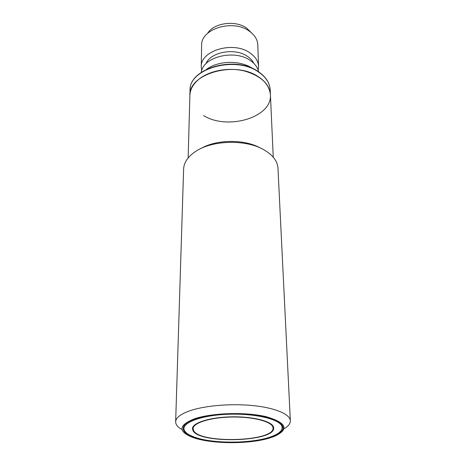 <?xml version="1.0" encoding="UTF-8"?>
<svg xmlns="http://www.w3.org/2000/svg" width="466" height="466" viewBox="0 0 466 466"><rect width="100%" height="100%" fill="white"/><g stroke="black" fill="none" stroke-linecap="round" stroke-linejoin="round"><path stroke-width="0.7" d="M201.696 70.692L201.236 66.947C200.159 50.683 233.175 40.699 249.881 52.85C255.397 56.642 258.292 61.174 258.572 66.446L258.181 70.197M258.572 66.446L257.809 44.911C257.529 39.569 254.686 34.979 249.281 31.129C232.907 18.821 200.584 28.915 201.627 45.406L201.236 66.947M205.92 63.79C210.411 51.988 234.899 47.427 247.376 56.31C250.388 58.308 252.543 60.667 253.836 63.376M251.628 32.952L246.66 28.106C235.481 19.875 213.917 22.84 207.597 33.336M201.306 72.312C202.786 57.033 234.241 49.017 250.091 60.37C254.85 63.568 257.686 67.378 258.601 71.811M273.251 157.199L270.414 94.703C269.127 83.455 260.343 75.521 244.067 70.896C228.684 67.244 210.352 70.488 199.768 78.55C193.431 83.513 190.14 89.128 189.889 95.408C188.404 73.75 235.149 60.318 258.484 76.82C266.022 81.859 270 87.818 270.414 94.703C272.36 117.426 227.693 130.527 203.642 115.644M193.571 430.479L193.099 428.679C192.941 422.907 210.521 417.361 231.818 417.035C253.102 416.639 271.882 421.579 272.942 427.357L273.024 427.98C274.724 441.739 199.448 443.982 193.571 430.479M273.332 426.606L272.989 427.054M193.116 427.753L192.767 427.31M184.618 430.834C179.911 423.565 199.541 415.392 227.396 414.291C255.217 413.08 281.103 419.47 282.081 426.996C282.542 430.438 279.285 433.531 272.313 436.269C253.836 443.76 212.56 444.115 193.955 436.951C189.126 435.168 186.01 433.13 184.618 430.834M192.732 427.386L193.11 428.167M273.006 427.468L273.367 426.681M273.583 427.328L273.664 427.957C275.383 441.931 198.953 444.22 192.941 430.508L192.458 428.662C192.301 422.802 210.166 417.163 231.812 416.837C253.457 416.435 272.523 421.462 273.583 427.328M182.014 429.57C177.762 427.182 175.641 424.59 175.653 421.788C175.851 417.821 180.406 414.21 189.312 410.96C204.312 405.63 230.944 403.323 253.149 405.606C275.389 407.878 290.132 414.262 290.347 420.786C290.405 423.588 288.332 426.221 284.126 428.679M290.347 420.786L277.969 168.209C277.52 161.207 272.925 155.126 264.193 149.959C246.1 139.066 211.605 140.027 195.038 151.829C187.699 156.92 183.895 162.651 183.621 169.03L175.653 421.788M194.24 418.887C211.646 412.806 245.99 411.763 266.459 416.755C286.922 422.924 289.444 429.518 274.02 436.531L268.987 438.215C248.034 444.5 210.084 444.063 192.254 437.242C177.913 431.347 178.577 425.225 194.24 418.887M260.354 148.013C244.667 139.054 216.405 139.299 200.881 148.532M268.34 438.046C250.073 443.347 219.474 443.859 200.141 439.217C180.598 434.667 176.696 425.301 194.998 419.08L195.557 418.893C213.946 412.462 251.896 412.13 270.397 418.241C287.988 425.132 287.301 431.732 268.34 438.046M184.454 430.671L184.786 431.102M281.382 430.264L282.606 426.932M188.148 157.945L190.029 90.509C188.555 68.77 235.08 55.297 258.31 71.857C265.812 76.913 269.773 82.896 270.193 89.81L270.414 94.703M206.706 69.172C219.288 60.26 240.433 60.091 253.143 68.77M190.029 90.509C188.66 68.374 235.01 54.971 258.205 71.554C265.76 76.657 269.756 82.744 270.193 89.81M193.099 428.679L193.14 426.611M273.024 427.98L272.948 425.912"/></g></svg>
